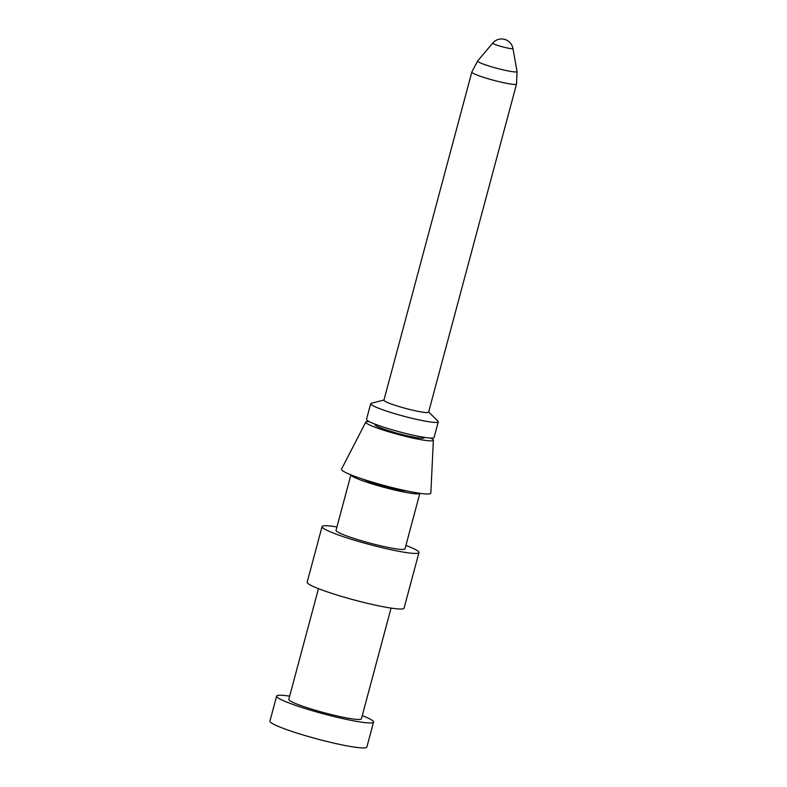 <?xml version="1.0" encoding="UTF-8"?>
<svg xmlns="http://www.w3.org/2000/svg" width="787" height="787" viewBox="0 0 787 787"><rect width="100%" height="100%" fill="white"/><g stroke="black" fill="none" stroke-linecap="round" stroke-linejoin="round"><path stroke-width="1.18" d="M383.967 400.022L371.375 403.269A34.982 3.502 15 0 0 370.697 403.721A34.982 3.502 15 0 0 382.098 409.555A34.982 3.502 15 0 0 429.81 421.891A34.982 3.502 15 0 0 438.29 421.832A34.982 3.502 15 0 0 437.926 421.104L428.649 411.995M471.836 72.07L383.908 400.209A23.128 2.312 15 0 0 391.444 404.065A23.128 2.312 15 0 0 422.993 412.221A23.128 2.312 15 0 0 428.6 412.191L516.528 84.042L517.059 71.499A20.423 2.046 15 0 1 512.111 71.627A20.423 2.046 15 0 1 484.251 64.426A20.423 2.046 15 0 1 477.65 60.933L471.836 72.07A23.128 2.312 15 0 0 479.372 75.916A23.128 2.312 15 0 0 503.09 82.605A23.128 2.312 15 0 0 516.528 84.042M370.697 403.721L366.506 419.373A34.982 3.502 15 0 0 377.898 425.206A34.982 3.502 15 0 0 413.775 435.329A34.982 3.502 15 0 0 434.09 437.483L438.29 421.832M369.123 421.566A34.982 3.502 15 0 0 365.788 422.088A34.982 3.502 15 0 0 398.645 434.591A34.982 3.502 15 0 0 433.362 440.189A34.982 3.502 15 0 0 430.735 438.074M375.104 424.163L374.976 424.626A25.44 2.548 15 0 0 383.269 428.866A25.44 2.548 15 0 0 409.348 436.224A25.44 2.548 15 0 0 424.134 437.798L424.252 437.336M365.788 422.088L341.509 469.16A46.256 4.633 15 0 0 384.951 485.697A46.256 4.633 15 0 0 430.853 493.105L433.362 440.189M362.551 480.719A35.71 3.571 15 0 0 398.861 490.98A35.71 3.571 15 0 0 419.874 493.311L405.01 548.824A35.71 3.571 15 0 1 384.263 546.621A35.71 3.571 15 0 1 347.657 536.291A35.71 3.571 15 0 1 336.029 530.34L350.904 474.827A35.71 3.571 15 0 0 362.551 480.719M363.23 479.263A25.44 2.548 15 0 0 369.123 481.664A25.44 2.548 15 0 0 406.987 490.99M336.934 526.936A50.161 5.017 15 0 0 322.06 526.601A50.161 5.017 15 0 0 338.4 534.963A50.161 5.017 15 0 0 389.831 549.464A50.161 5.017 15 0 0 418.969 552.563A50.161 5.017 15 0 0 405.915 545.421M322.06 526.601L307.166 582.173A50.161 5.017 15 0 0 323.506 590.535A50.161 5.017 15 0 0 374.946 605.046A50.161 5.017 15 0 0 404.075 608.144L418.969 552.563M318.46 588.637L288.79 699.358A37.589 3.758 15 0 0 301.037 705.624A37.589 3.758 15 0 0 339.571 716.495A37.589 3.758 15 0 0 361.4 718.816L391.07 608.095M289.655 696.151A50.161 5.017 15 0 0 276.64 696.101A50.161 5.017 15 0 0 292.98 704.463A50.161 5.017 15 0 0 344.411 718.974A50.161 5.017 15 0 0 373.55 722.072A50.161 5.017 15 0 0 362.266 715.599M276.64 696.101L269.941 721.108A50.161 5.017 15 0 0 286.281 729.47A50.161 5.017 15 0 0 337.712 743.981A50.161 5.017 15 0 0 366.85 747.079L373.55 722.072M510.409 48.548A10.477 1.053 15 0 0 512.947 48.489A11.569 11.569 0 0 0 492.721 43.069A10.477 1.053 15 0 0 496.105 44.859A10.477 1.053 15 0 0 510.409 48.548M512.947 48.489L517.059 71.499M492.721 43.069L477.65 60.933"/></g></svg>
